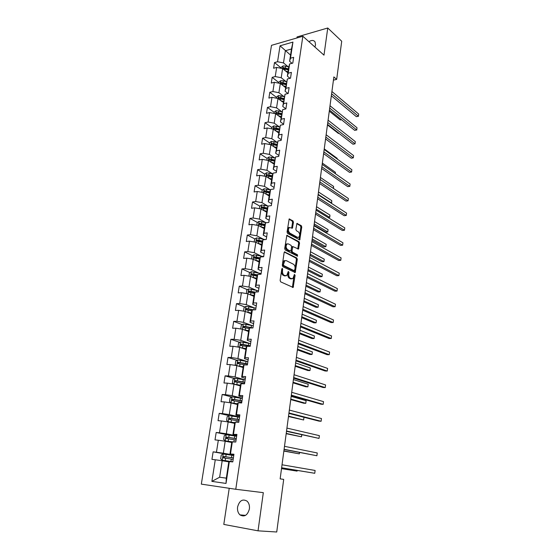 <?xml version="1.0" encoding="UTF-8"?>
<svg xmlns="http://www.w3.org/2000/svg" width="560" height="560" viewBox="0 0 560 560"><rect width="100%" height="100%" fill="white"/><g stroke="black" fill="none" stroke-linecap="round" stroke-linejoin="round"><path stroke-width="0.84" d="M282.38 268.352L281.799 268.877L280.14 280.455L280.665 281.862L293.153 287.455L295.092 275.366L294.434 274.421L292.803 278.691L290.416 278.32C289.156 277.501 288.61 276.01 288.778 273.861L288.981 272.384L288.309 271.432L286.657 275.716L284.2 275.345C282.919 274.505 282.366 273 282.534 270.83L282.38 268.352M314.909 47.033L315.539 44.912L315.063 41.909C313.684 40.075 311.633 39.998 308.917 41.671M237.594 506.982C237.209 510.342 237.993 512.974 239.96 514.885C244.433 517.328 247.569 515.354 249.389 508.949C249.753 505.638 248.976 503.034 247.072 501.144C242.585 498.631 239.421 500.57 237.594 506.982M293.468 222.271L292.964 220.857L289.177 218.974L287.07 232.029L287.588 233.45L299.754 239.883L301.77 227.038L301.28 225.645L296.926 223.426L295.869 229.306L296.366 230.713L298.312 231.805C299.929 233.583 300.076 235.417 298.746 237.307L297.535 237.356L289.828 233.093C288.169 231.308 288.008 229.453 289.359 227.535L292.39 228.193L293.468 222.271L292.565 222.376L292.061 220.962L288.988 219.191M323.988 55.153L327.754 28L341.719 41.237L336.672 79.373L333.865 76.93L280.147 478.856L283.696 479.388L276.731 532L258.027 530.831L263.319 492.66L235.767 489.272L302.848 36.246L323.988 55.153M284.956 251.839L284.13 252.567L282.31 265.272L282.835 266.693L295.218 272.545L297.304 259.364L296.807 257.978L284.466 251.881M284.704 248.549L286.846 235.319L299.054 241.717L299.551 243.11L298.48 249.046L292.859 246.568L292.019 250.782L292.523 252.189L297.458 254.772L297.563 256.221L285.222 249.97L284.704 248.549M235.767 489.272L201.327 484.127L271.488 45.339L302.848 36.246M281.12 67.949L274.498 62.573L273.602 68.236L276.668 67.417L275.24 76.552L272.167 77.343L271.264 83.069L274.337 82.292L272.895 91.532L269.808 92.288L268.898 98.084L271.985 97.342L270.522 106.694L267.428 107.408L266.504 113.267L269.598 112.574L268.121 122.031L265.013 122.703L264.082 128.632L267.19 127.981L265.692 137.557L262.577 138.18L261.632 144.179L264.747 143.57L263.235 153.258L260.106 153.839L259.147 159.915L262.276 159.355L260.743 169.155L257.607 169.694L256.641 175.84L259.777 175.322L258.23 185.241L255.08 185.731L254.1 191.954L257.25 191.485L255.682 201.53L252.518 201.971L251.531 208.264L254.688 207.844L253.099 218.008L249.928 218.4L248.927 224.777L252.098 224.406L250.488 234.696L247.31 235.039L246.288 241.486L249.473 241.171L247.842 251.587L244.65 251.874L243.621 258.412L246.82 258.139L245.168 268.688L241.962 268.926L240.919 275.541L244.132 275.324L242.459 286.006L239.246 286.188L238.189 292.887L241.409 292.726L239.715 303.548L236.488 303.667L235.417 310.45L238.651 310.352L236.936 321.307L233.695 321.37L232.617 328.237L235.858 328.195L234.122 339.29L230.874 339.297L229.775 346.255L233.03 346.269L231.266 357.511L228.011 357.455L226.898 364.504L230.16 364.581L228.382 375.963L225.106 375.851L223.986 382.984L227.262 383.124L225.456 394.66L222.173 394.478L221.032 401.709L224.322 401.912L222.488 413.595L219.198 413.357L218.043 420.679L221.34 420.945L219.485 432.789L216.181 432.474L215.012 439.901L218.323 440.237L216.447 452.235L213.129 451.85L211.939 459.375L215.264 459.781L211.883 481.376L226.016 483.427L226.324 478.163L228.837 461.566L232.785 461.916L233.94 454.23L229.992 453.971L231.826 441.896L235.781 442.008L236.922 434.42L232.967 434.406L234.773 422.492L235.319 422.086L238.735 422.359L239.862 414.876L236.453 414.624L235.893 415.093L237.678 403.333L238.245 402.773L241.654 402.976L242.767 395.591L239.365 395.409L238.791 396.032L240.548 384.433L241.136 383.712L244.531 383.852L245.63 376.565L242.242 376.446L241.647 377.223L243.383 365.771L243.992 364.896L247.373 364.973L248.451 357.784L245.077 357.728L244.461 358.659L246.176 347.354L246.806 346.332L250.173 346.346L251.244 339.248L247.877 339.255L247.247 340.333L248.941 329.168L249.585 328.006L252.938 327.957L253.995 320.95L250.642 321.02L249.991 322.238L251.664 311.22L252.329 309.911L255.668 309.806L256.711 302.89L253.372 303.016L252.7 304.374L254.352 293.496L255.038 292.054L258.363 291.886L259.392 285.054L256.067 285.243L255.381 286.734L257.012 275.996L257.712 274.421L261.03 274.197L262.045 267.449L258.734 267.694L258.027 269.318L259.637 258.713L260.351 257.005L263.655 256.725L264.656 250.068L261.359 250.369L260.638 252.119L262.227 241.64L262.962 239.813L266.252 239.477L267.239 232.904L263.956 233.254L263.214 235.137L264.782 224.784L265.531 222.831L268.814 222.446L269.794 215.95L266.518 216.356L265.762 218.358L267.316 208.131L268.079 206.059L271.348 205.625L272.307 199.206L269.045 199.661L268.275 201.782L269.808 191.688L270.592 189.497L273.847 189.007L274.799 182.672L271.544 183.176L270.76 185.409L272.279 175.434L273.07 173.131L276.311 172.599L277.256 166.341L274.015 166.894L273.217 169.239L275.52 156.968L278.754 156.387L279.685 150.199L276.458 150.801L275.646 153.258L277.942 140.994L281.162 140.371L282.079 134.26L278.866 134.904L278.04 137.473L280.336 125.216L283.542 124.544L284.452 118.51L281.246 119.203L280.406 121.87L282.702 109.627L285.894 108.913L286.79 102.949L283.598 103.684L282.751 106.456L285.033 94.227L288.218 93.464L289.107 87.57L285.929 88.347L285.061 91.217L287.343 79.002L290.514 78.197L291.389 72.373L288.225 73.192L287.35 76.16L288.743 66.976L289.625 63.952L292.789 63.112L293.65 57.351L290.493 58.212L289.604 61.278L291.473 49L285.369 50.715L283.486 62.923L288.337 66.92M274.498 62.573L277.557 61.74L280.049 45.794L292.943 42.091L290.493 58.212M289.625 63.952L288.225 73.192M287.343 79.002L285.929 88.347M285.033 94.227L283.598 103.684M282.702 109.627L281.246 119.203M280.336 125.216L278.866 134.904M277.942 140.994L276.458 150.801M275.52 156.968L274.015 166.894M273.07 173.131L271.544 183.176M270.592 189.497L269.045 199.661M268.079 206.059L266.518 216.356M265.531 222.831L263.956 233.254M262.962 239.813L261.359 250.369M260.351 257.005L258.734 267.694M257.712 274.421L256.067 285.243M255.038 292.054L253.372 303.016M252.329 309.911L250.642 321.02M249.585 328.006L247.877 339.255M246.806 346.332L245.077 357.728M243.992 364.896L242.242 376.446M241.136 383.712L239.365 395.409M238.245 402.773L236.453 414.624M235.319 422.086L233.499 434.098M232.351 441.658L230.503 453.838M229.341 461.496L226.016 483.427M286.146 81.662L281.204 77.728L282.611 68.6L287.847 72.856M290.024 78.323L287.35 76.16M282.611 68.6L276.668 67.417M281.204 77.728L275.24 76.552M286.517 81.774L283.36 80.808L280.721 80.696L280.301 83.468L285.607 87.626M274.337 82.292L280.322 83.468L278.901 92.708L283.934 96.579M288.008 93.513L285.061 91.217M278.901 92.708L272.895 91.532M281.694 111.671L276.563 107.863L278.005 98.518L282.436 101.864M285.908 108.829L282.751 106.456M278.005 98.518L271.985 97.342M276.563 107.863L270.522 106.694M279.44 126.938L274.197 123.193L275.66 113.736L281.043 117.677M283.598 124.18L280.406 121.87M275.66 113.736L269.598 112.574M274.197 123.193L268.121 122.031M277.165 142.387L271.81 138.712L273.287 129.143L278.726 132.972M281.26 139.713L278.04 137.473M273.287 129.143L267.19 127.981M271.81 138.712L265.692 137.557M277.466 142.471L271.376 141.372L270.858 144.718L276.374 148.442M264.747 143.57L270.879 144.725L269.388 154.406L274.869 158.025M278.894 155.435L275.646 153.258M269.388 154.406L263.235 153.258M272.552 173.845L266.938 170.296L268.45 160.496L274.001 164.101M276.5 171.339L273.217 169.239M268.45 160.496L262.276 159.355M266.938 170.296L260.743 169.155M270.221 189.854L264.467 186.375L265.993 176.456L271.593 179.942M274.078 187.446L270.76 185.409M265.993 176.456L259.777 175.322M264.467 186.375L258.23 185.241M267.876 206.066L261.954 202.65L263.501 192.612L269.157 195.972M271.628 203.742L268.275 201.782M263.501 192.612L257.25 191.485M261.954 202.65L255.682 201.53M265.51 222.474L259.42 219.128L260.981 208.964L266.693 212.198M269.143 220.234L265.762 218.358M260.981 208.964L254.688 207.844M259.42 219.128L253.099 218.008M263.144 239.085L256.844 235.802L258.433 225.519L264.201 228.62M266.637 236.936L263.214 235.137M258.433 225.519L252.098 224.406M256.844 235.802L250.488 234.696M260.771 255.899L254.247 252.686L255.85 242.27L261.681 245.245M264.089 253.841L260.638 252.119M255.85 242.27L249.473 241.171M254.247 252.686L247.842 251.587M263.669 256.634L253.904 254.737L253.211 259.231L259.126 262.073M246.82 258.139L253.239 259.238L251.608 269.78L258.398 272.93M261.513 270.956L258.027 269.318M251.608 269.78L245.168 268.688M256.032 290.178L248.941 287.091L250.586 276.416L256.536 279.111M258.909 288.288L255.381 286.734M250.586 276.416L244.132 275.324M248.941 287.091L242.459 286.006M253.694 307.65L246.239 304.619L247.912 293.804L253.918 296.359M256.27 305.844L252.7 304.374M247.912 293.804L241.409 292.726M246.239 304.619L239.715 303.548M251.405 325.353L243.509 322.364L245.196 311.416L251.272 313.824M253.596 323.617L249.991 322.238M245.196 311.416L238.651 310.352M243.509 322.364L236.936 321.307M249.193 343.301L240.737 340.34L242.445 329.252L248.584 331.506M250.887 341.614L247.247 340.333M242.445 329.252L235.858 328.195M240.737 340.34L234.122 339.29M250.586 343.609L240.471 341.873L239.638 347.312L245.868 349.419M233.03 346.269L239.659 347.319L237.93 358.547L247.191 361.515M248.143 359.849L244.461 358.659M237.93 358.547L231.266 357.511M245.119 379.918L235.088 376.992L236.845 365.617L243.11 367.556M245.364 378.322L241.647 377.223M236.845 365.617L230.16 364.581M235.088 376.992L228.382 375.963M245.119 379.953L234.864 378.294L233.961 384.146L240.324 385.924M227.262 383.124L233.989 384.146L232.211 395.675L242.354 398.335M242.55 397.026L238.791 396.032M232.211 395.675L225.456 394.66M239.547 416.99L229.292 414.603L231.091 402.927L237.496 404.53M239.694 415.982L235.893 415.093M231.091 402.927L224.322 401.912M229.292 414.603L222.488 413.595M236.698 435.89L226.338 433.783L228.158 421.946L234.64 423.381M236.803 435.19L232.967 434.406M228.158 421.946L221.34 420.945M226.338 433.783L219.485 432.789M233.821 455.035L223.342 453.215L225.19 441.224L231.735 442.484M233.877 454.65L229.992 453.971M225.19 441.224L218.323 440.237M223.342 453.215L216.447 452.235M226.324 478.149L219.639 477.232L222.18 460.754L228.802 461.832M222.18 460.754L215.264 459.781M226.324 478.163L219.639 477.232L211.883 481.376M229.229 488.299L223.797 524.419L258.027 530.831M327.754 28L297.08 36.925L296.919 37.968M333.431 80.157L336.672 79.373M290.542 55.09L280.049 45.794M292.047 63.308L289.604 61.278M292.943 42.091L291.473 49M283.486 62.923L277.557 61.74M233.758 455.427L213.129 451.85M228.69 435.008L216.181 432.474M239.505 417.249L229.152 415.646L219.198 413.357M231.784 396.984L222.173 394.478M234.43 378.539L225.106 375.851M237.062 360.332L228.011 357.455M239.673 342.342L230.874 339.297M251.356 327.978L251.783 327.978M242.27 324.583L233.695 321.37M252.273 310.023L251.58 309.743M244.846 307.034L236.488 303.667M254.667 292.831L252.784 292.019M247.401 289.702L239.246 286.188M257.075 275.856L254.226 274.547M249.935 272.58L241.962 268.926M259.441 259.07L255.85 257.327M252.448 255.668L244.65 251.874M260.757 241.955L257.824 240.443M254.94 238.959L247.31 235.039M262.234 225.071L260.113 223.916M257.404 222.453L249.928 218.4M263.837 208.411L262.472 207.634M259.847 206.143L252.518 201.971M265.622 192.024L264.859 191.569M262.269 190.022L255.08 185.731M264.698 174.111L257.607 169.694M267.127 158.41L260.106 153.839M269.528 142.891L262.577 138.18M271.901 127.554L265.013 122.703M274.246 112.392L267.428 107.408M276.563 97.412L269.808 92.288M278.852 82.593L272.167 77.343M281.799 268.877L281.617 270.893C281.449 273.063 282.009 274.568 283.29 275.401L284.2 275.345M285.474 275.926L283.29 275.401M291.641 278.887L289.506 278.376C288.246 277.557 287.7 276.066 287.868 273.924L288.05 271.964M292.404 287.343L294.175 274.988M294.49 272.426L296.401 259.434L295.904 258.055L284.312 252.056M283.43 264.551L283.794 265.545L294.273 270.732L295.05 268.674C295.204 266.56 294.672 265.076 293.433 264.236L286.293 260.624L284.809 260.729L283.43 264.551L282.52 264.621L282.884 265.608L283.794 265.545M293.678 270.774L282.884 265.608M285.075 260.582L283.899 260.799L282.744 263.06L283.654 262.99M282.52 264.621L282.744 263.06M286.664 235.522L298.158 241.801L299.054 241.717M297.766 248.92L298.648 243.194L298.158 241.801M292.383 246.61L291.606 247.331L291.109 250.866L291.62 252.266L296.555 254.849L297.458 254.772M296.849 256.032L296.555 254.849M288.33 243.88L287.077 243.95C285.684 245.917 285.838 247.786 287.525 249.564L290.29 251.013L291.095 250.299L291.592 246.764L291.088 245.357L288.33 243.88M287.203 243.873L286.167 244.041C284.774 246.001 284.928 247.87 286.615 249.648L287.525 249.564M290.311 251.027L289.38 251.097L286.615 249.648M291.676 228.074L292.565 222.376M289.464 227.465L288.449 227.633C287.105 229.551 287.259 231.406 288.925 233.191L289.828 233.093M297.759 237.454L296.639 237.447L288.925 233.191M299.04 239.757L300.874 227.136L300.384 225.743L296.737 223.65M233.744 455.525L223.237 454.006L221.228 455.035L220.654 458.773L222.278 460.243L232.813 461.755M222.278 460.243L232.806 461.79M233.394 457.884L223.657 456.47L223.118 457.835L233.163 459.382M281.519 468.629L297.08 471.114L297.164 470.456M223.118 457.835L224.203 458.017L224.812 456.666L233.387 457.933M281.526 468.538L297.08 471.114L297.304 470.477M281.617 467.866L314.762 473.291L281.631 467.761M315.112 470.463L314.762 473.291L315.112 470.463L282.03 464.786M236.642 436.261L226.212 434.7L224.21 435.75L223.643 439.439L225.267 440.86L231.987 441.826M225.267 440.86L231.868 441.882M236.292 438.592L226.632 437.122L226.086 438.459L236.075 440.069M283.864 451.059L299.292 453.866L299.467 452.508M226.086 438.459L227.157 438.669L227.773 437.346L236.278 438.683M283.892 450.87L299.292 453.866L299.635 452.543M229.152 415.646L227.157 416.717L226.597 420.357L228.214 421.722L234.745 422.681M228.214 421.722L234.731 422.786M239.162 419.552L229.572 418.026L229.019 419.342L238.938 421.008M286.188 433.692L301.476 436.821L301.742 434.777M230.062 419.573L230.699 418.285L239.141 419.685M286.223 433.405L301.476 436.821L301.868 434.812M284.074 449.477L316.911 455.749L284.102 449.267M317.247 452.956L316.911 455.749L317.247 452.956L284.494 446.327M286.503 431.312L319.025 438.41L286.545 431.004M319.368 435.645L319.025 438.41L319.368 435.645L286.93 428.092M242.326 398.482L232.05 396.837L230.062 397.929L229.509 401.527L231.126 402.836L237.608 403.802M231.126 402.836L237.587 403.949M241.99 400.757L232.47 399.175L231.91 400.47L241.773 402.192M288.477 416.535L303.639 419.979L303.982 417.298L288.897 413.406M232.904 400.694L233.583 399.462L241.962 400.925M288.526 416.157L303.639 419.979L303.982 417.298M234.185 384.202L240.436 385.168M235.193 384.489L240.408 385.35M234.864 378.294L232.932 379.386L232.386 382.935L233.926 384.139M244.776 382.2L235.333 380.569L234.766 381.843L244.566 383.621M290.745 399.574L303.639 403.2L305.774 403.319L306.117 400.673L291.172 396.389M235.725 382.06L236.432 380.884L244.748 382.41M290.808 399.105L305.774 403.319L306.117 400.673M237.545 365.827L243.229 366.772M238.616 366.163L243.201 366.989M236.537 365.568L235.228 364.574L235.767 361.074L237.734 359.94L247.87 361.662M247.534 363.881L238.161 362.201L237.587 363.454L237.944 363.608L245.644 364.938M292.985 382.809L305.76 386.764L307.888 386.855L308.224 384.237L293.419 379.568M238.511 363.664L239.246 362.551L247.499 364.133M293.062 382.249L307.888 386.855L308.224 384.237M288.897 413.378L318.906 421.106L321.125 421.274L288.953 412.958M321.454 418.544L321.125 421.274L321.454 418.544L289.338 410.088M291.27 395.654L320.985 404.208L323.19 404.334L291.34 395.143M323.519 401.639L323.19 404.334L323.519 401.639L291.718 392.308M293.608 378.154L323.036 387.499L325.241 387.597L293.692 377.538M325.563 384.93L325.241 387.597L325.563 384.93L294.063 374.738M240.751 347.683L245.987 348.614M241.976 348.103L245.952 348.866M241.269 345.506L242.025 344.442L250.012 346.262M240.471 341.873L238.567 342.993L238.028 346.458L239.092 347.228M295.197 366.24L307.853 370.517L309.974 370.58L310.31 367.983L295.638 362.943M250.257 345.793L240.947 344.071L240.366 345.296L240.737 345.457L246.708 346.493M295.288 365.596L309.974 370.58L310.31 367.983M295.918 360.857L325.073 370.986L327.264 371.049L296.016 360.15M327.586 368.41L327.264 371.049L327.586 368.41L296.387 357.385M243.852 329.77L248.71 330.68M245.252 330.281L248.668 330.967M241.591 329.112L240.8 328.559L241.325 325.143L243.278 323.974L253.267 325.773M297.388 349.86L309.925 354.459L312.039 354.48L312.368 351.918L297.836 346.507M252.945 327.936L243.705 326.165L243.117 327.369L243.488 327.537L249.277 328.559M243.999 327.579L244.769 326.564L250.719 327.74M297.486 349.132L312.039 354.48L312.368 351.918M298.2 343.77L327.075 354.662L329.259 354.683L298.312 342.972M329.581 352.079L329.259 354.683L329.581 352.079L298.676 340.235M246.855 312.074L251.398 312.977M248.367 312.676L251.349 313.292M244.034 311.227L243.53 310.891L244.055 307.517L245.994 306.334L255.92 308.168M299.551 333.669L311.976 338.569L314.083 338.569L314.405 336.035L300.006 330.26M253.764 309.869L246.421 308.483L245.833 309.666L246.211 309.834L251.846 310.863M246.694 309.876L247.478 308.91L252.385 309.911M299.663 332.85L314.083 338.569L314.405 336.035M300.461 326.886L329.063 338.52L331.24 338.513L300.58 325.997M331.555 335.937L331.24 338.513L331.555 335.937L300.937 323.295M249.774 294.595L254.051 295.491M251.363 295.274L254.002 295.841M246.407 293.559L246.75 290.108L248.682 288.911L258.531 290.773M301.693 317.66L313.999 322.861L316.099 322.826L316.421 320.32L302.155 314.202M254.996 292.131L249.109 291.025L248.514 292.187L254.408 293.384M249.361 292.39L250.152 291.473L254.842 292.467M301.812 316.764L316.099 322.826L316.421 320.32M302.687 310.205L331.023 322.56L333.193 322.525L302.82 309.225M333.501 319.977L333.193 322.525L333.501 319.977L303.177 306.558M252.63 277.34L256.676 278.222M254.254 278.075L256.613 278.6M248.913 276.129L249.41 272.916L251.335 271.698L261.121 273.602M303.807 301.826L316.008 307.328L318.094 307.265L318.416 304.787L304.276 298.319M257.502 274.883L251.762 273.784L251.167 274.925L256.991 276.129M252.112 275.352L252.798 274.253L257.341 275.247M303.94 300.853L318.094 307.265L318.416 304.787M304.892 293.713L332.969 306.782L335.125 306.712L305.032 292.649M335.433 304.192L335.125 306.712L335.433 304.192L305.389 290.01M255.43 260.295L259.266 261.163M257.075 261.086L259.203 261.576M253.904 254.737L252.035 255.934L251.566 258.951M305.9 286.174L317.989 291.963L320.075 291.872L320.39 289.415L306.376 282.618M259.994 257.852L254.38 256.753L253.785 257.88L259.574 259.098M254.702 258.307L255.402 257.25L259.833 258.244M306.04 285.124L320.075 291.872L320.39 289.415M307.069 277.424L334.887 291.179L337.036 291.074L307.223 276.276M337.337 288.589L337.036 291.074L337.337 288.589L307.573 273.665M258.167 243.453L261.821 244.314M259.819 244.3L261.751 244.755M254.191 241.983L254.632 239.162L256.536 237.916L265.202 239.582M307.972 270.697L319.949 276.773L322.028 276.647L322.336 274.218L308.448 267.092M262.472 241.031L256.97 239.925L256.368 241.038L262.129 242.277M257.264 241.465L257.978 240.45L262.304 241.451M308.119 269.57L322.028 276.647L322.336 274.218M309.225 261.317L336.784 275.744L338.926 275.618L309.386 260.085M339.227 273.154L338.926 275.618L339.227 273.154L309.729 257.509M260.862 226.821L264.348 227.675M262.507 227.71L264.278 228.144M256.788 225.225L257.194 222.593L259.091 221.333L266.504 222.719M310.016 255.395L321.888 261.737L323.96 261.583L324.268 259.189L310.499 251.741M264.929 224.413L259.525 223.307L258.923 224.406L264.649 225.659M259.798 224.833L260.526 223.853L264.775 224.861M310.177 254.191L323.96 261.583L324.268 259.189M289.149 227.409L288.449 227.633M311.353 245.399L338.66 260.484L340.795 260.33L311.528 244.09M341.089 257.894L340.795 260.33L341.089 257.894L311.864 241.542M267.365 207.998L262.052 206.892L261.443 207.97L263.83 208.404L263.522 210.399L266.84 211.232M265.146 211.316L266.77 211.729M259.35 208.67L259.728 206.22L261.618 204.946L268.058 206.108M312.039 240.254L323.806 246.869L325.871 246.687L326.172 244.314L312.529 236.558M263.83 208.404L267.148 209.244M262.304 208.404L263.046 207.459L267.26 208.488M312.207 238.98L325.871 246.687L326.172 244.314M313.453 229.663L340.515 245.392L342.643 245.203L313.642 228.277M342.937 242.795L342.643 245.203L342.937 242.795L313.978 225.757M267.729 195.125L269.227 195.51M266.112 194.166L269.311 194.985M261.877 192.318L262.227 190.05L264.117 188.755L270.438 189.91M314.041 225.288L325.703 232.162L327.761 231.952L328.062 229.607L314.538 221.543M269.794 191.786L264.544 190.673L263.942 191.737L269.605 193.025M264.544 190.673L269.717 192.311M314.216 223.937L327.761 231.952L328.062 229.607M315.532 214.109L342.356 230.461L344.47 230.251L315.728 212.639M344.764 227.864L344.47 230.251L344.764 227.864L316.064 210.154M270.27 179.116L271.663 179.487M268.674 178.122L271.747 178.941M264.376 176.162L264.705 174.069L266.581 172.76L272.804 173.908M272.223 175.77L267.008 174.65L266.406 175.693L272.041 176.995M267.008 174.65L272.139 176.323M316.204 209.062L329.63 217.371L329.924 215.054L316.526 206.696M328.055 217.553L329.812 217.189L329.924 215.054M317.59 198.73L344.169 215.698L346.276 215.453L317.793 197.19M346.57 213.101L346.276 215.453L346.57 213.101L318.122 194.726M272.776 163.303L274.064 163.653M271.187 162.274L274.155 163.079M266.847 160.202L267.148 158.277L269.017 156.961L275.142 158.095M274.631 159.95L269.444 158.809L268.835 159.845L274.442 161.161M269.444 158.809L274.54 160.531M318.171 194.348L331.478 202.951L331.772 200.655L318.486 192.003M330.953 203.014L331.66 202.797L331.772 200.655M319.62 183.526L345.968 201.089L348.068 200.823L319.837 181.909M348.355 198.492L348.068 200.823L348.355 198.492L320.159 179.48M275.233 147.672L276.444 148.008M273.665 146.608L276.535 147.406M271.376 141.372L269.563 142.667L269.29 144.424M277.004 144.312L271.852 143.164L271.243 144.179L276.822 145.509M271.852 143.164L276.906 144.921M333.347 188.37L333.599 186.403L320.425 177.471M333.599 186.403L333.494 188.475M321.629 168.49L347.746 186.641L349.839 186.347L321.853 166.81M350.119 184.037L349.839 186.347L350.119 184.037L322.175 164.402M277.662 132.223L278.789 132.545M276.108 131.124L278.88 131.922M271.698 128.842L271.943 127.246L273.798 125.902L279.762 127.029M279.349 128.863L274.232 127.701L273.623 128.702L279.167 130.046M274.232 127.701L279.251 129.493M335.244 173.586L335.412 172.312L322.35 163.1M335.412 172.312L335.391 173.691M323.617 153.622L349.503 172.347L351.589 172.025L323.848 151.872M351.869 169.743L351.589 172.025L351.869 169.743L324.17 149.492M280.049 116.949L281.106 117.257M278.509 115.822L281.204 116.613M274.085 113.435L274.302 112L276.15 110.649L282.037 111.769M281.666 113.589L276.584 112.413L275.975 113.407L281.491 114.758M276.584 112.413L281.568 114.247M337.12 158.963L337.197 158.361L324.247 148.883M337.197 158.361L337.197 159.019M325.577 138.922L351.239 158.2L353.318 157.85L325.822 137.102M353.598 155.596L353.318 157.85L353.598 155.596L326.137 134.75M282.408 101.857L283.402 102.151M280.882 100.702L283.5 101.486M276.437 98.21L276.633 96.936L278.474 95.571L284.284 96.684M283.955 98.497L278.908 97.307L278.299 98.287L283.78 99.652M278.908 97.307L283.857 99.169M327.523 124.383L352.961 144.207L355.033 143.836L327.775 122.5M355.306 141.603L355.033 143.836L355.306 141.603L328.083 120.176M284.732 86.933L285.67 87.22M283.22 85.75L285.775 86.527M280.721 80.696L278.943 82.04L278.768 83.167M327.453 124.908L338.443 133.462L339.031 133.35L338.443 133.462M286.223 83.573L281.204 82.376L280.595 83.342L286.048 84.721M281.204 82.376L286.118 84.273M329.448 110.005L354.669 130.354L356.727 129.962L329.707 108.059M357 127.75L356.727 129.962L357 127.75L330.015 105.756M356.853 129.955L354.669 130.354M287.021 72.184L287.91 72.457M285.53 70.966L288.015 71.743M281.071 68.292L281.218 67.319L283.038 65.933L285.621 66.066L288.729 67.039M329.287 111.174L340.186 119.938L341.439 119.686M288.463 68.824L283.472 67.613L282.863 68.572L288.288 69.958M283.472 67.613L284.382 68.355L288.351 69.545M341.488 119.721L340.186 119.938M331.345 95.788L356.349 116.655L358.407 116.235L331.618 93.772M358.673 114.051L358.407 116.235L358.673 114.051L331.919 91.497M358.526 116.256L356.349 116.655M281.617 270.893L282.534 270.83M284.298 275.884L285.215 275.828M288.071 272.447L288.981 272.384M287.868 273.924L288.778 273.861M289.506 278.376L290.416 278.32M290.493 278.852L291.403 278.796M294.189 275.422L295.092 275.366M292.621 286.769L293.524 286.72M281.834 269.402L282.744 269.339M295.904 258.055L296.807 257.978M296.401 259.434L297.304 259.364M294.679 271.894L295.582 271.831M293.37 270.795L294.273 270.732M286.804 235.354L287.322 235.298M298.648 243.194L299.551 243.11M297.92 248.444L298.823 248.367M291.606 247.331L292.509 247.247M291.109 250.866L292.019 250.782M291.62 252.266L292.523 252.189M289.38 251.097L290.29 251.013M291.823 227.633L292.726 227.535M296.639 237.447L297.535 237.356M296.877 223.468L297.388 223.405M300.384 225.743L301.28 225.645M300.874 227.136L301.77 227.038M299.187 239.302L300.083 239.211M289.121 219.016L289.66 218.953M292.061 220.962L292.964 220.857M223.188 454.027L222.236 460.208M231.287 459.102L230.923 461.475M231.868 455.238L231.511 457.604M225.582 458.262L225.218 460.642M226.17 454.398L225.806 456.764M224.812 456.666L223.657 456.47M226.163 434.721L225.225 440.825M234.206 439.768L233.898 441.819M234.78 435.96L234.43 438.291M228.543 438.893L228.186 441.238M229.131 435.078L228.774 437.416M227.773 437.346L226.632 437.122M229.103 415.667L228.172 421.687M237.09 420.693L236.859 422.212M237.657 416.927L237.307 419.23M231.469 419.776L231.119 422.093M232.05 416.01L231.693 418.32M230.699 418.285L229.572 418.026M232.001 396.865L231.084 402.801M239.932 401.856L239.785 402.864M240.492 398.146L240.149 400.421M234.36 400.904L234.01 403.193M234.927 397.187L234.584 399.462M233.583 399.462L232.47 399.175M242.746 383.264L242.669 383.775M243.299 379.603L242.956 381.843M237.209 382.277L236.866 384.538M237.776 378.609L237.433 380.856M236.432 380.884L235.333 380.569M237.685 359.968L236.817 365.61M246.064 361.291L245.728 363.51M240.03 363.888L239.687 366.121M240.583 360.262L240.24 362.488M239.246 362.551L238.161 362.201M248.794 343.217L248.465 345.408M242.809 345.737L242.466 347.935M243.355 342.16L243.019 344.351M242.025 344.442L240.947 344.071M243.229 324.009L242.417 329.245M251.489 325.374L251.167 327.53M245.553 327.81L245.217 329.98M246.092 324.275L245.756 326.445M244.769 326.564L243.705 326.165M245.945 306.362L245.168 311.409M254.156 307.748L253.834 309.869M248.262 310.114L247.933 312.256M248.794 306.621L248.465 308.756M247.478 308.91L246.421 308.483M248.633 288.939L247.884 293.804M256.788 290.339L256.536 291.977M250.936 292.635L250.614 294.749M251.461 289.184L251.139 291.298M250.152 291.473L249.109 291.025M251.286 271.733L250.565 276.409M259.385 273.154L259.203 274.316M253.575 275.366L253.26 277.459M254.1 271.964L253.778 274.05M252.798 274.253L251.762 273.784M261.947 256.172L261.842 256.879M256.186 258.321L255.871 260.386M256.704 254.954L256.389 257.019M255.402 257.25L254.38 256.753M256.494 237.944L255.822 242.27M258.769 241.479L258.454 243.516M259.273 238.154L258.965 240.191M257.978 240.45L256.97 239.925M259.049 221.361L258.405 225.512M261.31 224.84L261.002 226.856M261.814 221.557L261.506 223.573M260.526 223.853L259.525 223.307M261.569 204.974L260.96 208.957M264.327 205.163L264.019 207.151M263.046 207.459L262.052 206.892M264.068 188.79L263.48 192.612M266.315 192.171L266.014 194.103M266.805 188.965L266.504 190.932M266.532 172.795L265.965 176.456M268.772 176.127L268.485 178.003M269.255 172.963L268.954 174.902M268.968 156.989L268.429 160.489M271.194 160.272L270.914 162.099M271.677 157.15L271.383 159.061M273.595 144.613L273.322 146.377M274.064 141.519L273.777 143.416M273.749 125.937L273.259 129.136M275.961 129.129L275.702 130.844M276.43 126.077L276.143 127.946M276.101 110.684L275.632 113.736M278.306 113.827L278.054 115.493M278.768 110.81L278.488 112.658M278.425 95.606L277.977 98.511M280.623 98.707L280.378 100.317M281.078 95.725L280.798 97.552M282.912 83.755L282.674 85.316M283.36 80.808L283.087 82.614M282.996 65.968L282.59 68.593M285.173 68.978L284.942 70.49M285.621 66.066L285.341 67.851M245.574 515.361L239.96 514.885M292.698 287.476L293.153 287.455M294.784 272.573L295.218 272.545M283.899 260.799L284.809 260.729M298.067 249.081L298.48 249.046M291.949 246.652L292.859 246.568M286.167 244.041L287.077 243.95M291.977 228.235L292.39 228.193M299.348 239.918L299.754 239.883M233.205 457.905L233.156 458.276M236.103 438.655L235.998 439.376M238.966 419.65L238.805 420.714M229.999 419.566L229.019 419.342M241.787 400.89L241.598 402.157M232.68 400.666L231.91 400.47M244.58 382.375L244.398 383.586M235.41 382.025L234.766 381.843M247.331 364.091L247.198 364.973M238.147 363.629L237.587 363.454M240.877 345.471L240.366 345.296M243.579 327.537L243.117 327.369M246.26 309.841L245.833 309.666M248.92 292.362L248.514 292.187M251.545 275.1L251.167 274.925M254.135 258.048L253.785 257.88"/></g></svg>
